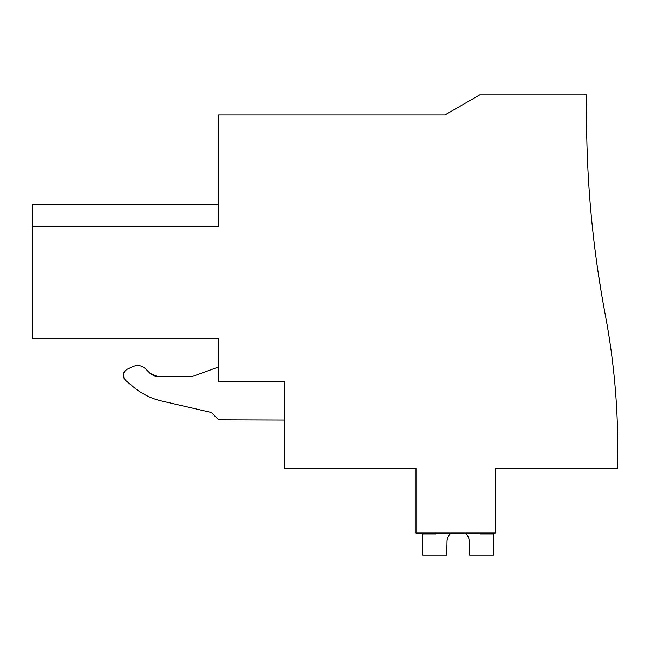 <?xml version="1.0" encoding="UTF-8"?>
<svg xmlns="http://www.w3.org/2000/svg" width="650" height="650" viewBox="0 0 650 650"><rect width="100%" height="100%" fill="white"/><g stroke="black" fill="none" stroke-linecap="round" stroke-linejoin="round"><path stroke-width="0.97" d="M214.695 338.756L218.676 338.756L218.676 381.412L284.448 381.412L218.676 381.412M154.822 376.179L158.031 376.659L150.15 373.392L154.416 376.049M284.448 381.412L284.448 468.366L416 468.366L416 533.033L495.146 533.033L495.146 468.366L617.5 468.366A720.33 720.33 0 0 0 605.223 314.397A1070.225 1070.225 0 0 1 586.763 94.908L479.741 94.908L444.982 114.969L218.676 114.969L218.676 226.257L32.5 226.257L32.5 338.756L218.676 338.756M32.5 226.257L32.5 204.514L218.676 204.514M601.209 291.866L597.773 269.912L601.209 291.866M158.031 376.659L191.921 376.659L158.031 376.659L150.15 373.392L145.527 368.777C141.798 365.398 137.597 364.658 132.933 366.551L127.156 369.249C122.622 372.45 122.135 376.179 125.686 380.437L133.543 387.026L125.686 380.437M211.283 412.457L161.484 400.961L211.283 412.457L218.676 419.851L211.283 412.457M218.676 366.917L191.921 376.659M133.543 387.026C141.757 393.868 151.076 398.515 161.484 400.961M218.676 419.851L284.448 420.071M145.527 368.777C141.789 365.398 137.589 364.658 132.933 366.551M123.305 374.92L124.183 378.625M447.029 540.743A11.148 11.148 -0 0 1 451.149 533.033A11.148 11.148 -0 0 0 447.029 540.743A11.148 11.148 -0 0 1 451.149 533.033A11.148 11.148 -0 0 0 447.029 540.743A11.148 11.148 -0 0 1 451.149 533.033A11.148 11.148 -0 0 0 447.029 540.743A11.148 11.148 -0 0 1 451.149 533.033A11.148 11.148 -0 0 0 447.029 540.743A11.148 11.148 -0 0 1 451.149 533.033A11.148 11.148 -0 0 0 447.029 540.743L446.753 555.092L422.687 555.092L422.687 533.91L436.061 533.91L436.061 533.033M469.243 540.743A11.148 11.148 -0 0 0 465.124 533.033A11.148 11.148 -0 0 1 469.243 540.743A11.148 11.148 -0 0 0 465.124 533.033A11.148 11.148 -0 0 1 469.243 540.743A11.148 11.148 -0 0 0 465.124 533.033A11.148 11.148 -0 0 1 469.243 540.743A11.148 11.148 -0 0 0 465.124 533.033A11.148 11.148 -0 0 1 469.243 540.743A11.148 11.148 -0 0 0 465.124 533.033A11.148 11.148 -0 0 1 469.243 540.743L469.527 555.092L493.586 555.092L493.586 533.91L480.212 533.91L480.212 533.033"/></g></svg>

